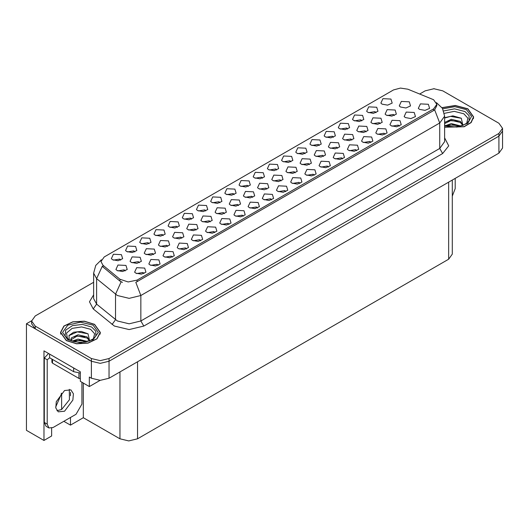 <?xml version="1.0" encoding="UTF-8"?>
<svg xmlns="http://www.w3.org/2000/svg" width="529" height="529" viewBox="0 0 529 529"><rect width="100%" height="100%" fill="white"/><g stroke="black" fill="none" stroke-linecap="round" stroke-linejoin="round"><path stroke-width="0.79" d="M257.411 208.023L256.406 206.971L250.111 208.023M258.172 202.561L250.184 202.157L248.114 206.634L249.351 207.652L254.839 208.651L259.408 206.634L258.172 202.561M177.394 227.344L176.388 226.293L170.093 227.344M178.154 221.882L170.166 221.479L168.096 225.949L169.34 226.967L174.821 227.973L179.391 225.949L178.154 221.882M229.044 224.402L228.039 223.35L221.744 224.402M229.804 218.94L221.81 218.537L219.747 223.013L220.983 224.032L226.472 225.03L231.041 223.013L229.804 218.94M276.687 170.021L275.682 168.963L269.387 170.021M277.447 164.552L269.459 164.155L267.39 168.625L268.626 169.644L274.115 170.642L278.684 168.625L277.447 164.552M167.706 246.375L166.701 245.324L160.406 246.375M168.467 240.913L160.472 240.51L158.409 244.987L159.646 246.005L165.134 247.003L169.703 244.987L168.467 240.913M328.337 167.078L327.332 166.027L321.037 167.078M329.091 161.616L321.103 161.213L319.04 165.689L320.276 166.708L325.765 167.706L330.334 165.689L329.091 161.616M347.613 129.069L346.607 128.018L340.312 129.069M348.366 123.607L340.378 123.204L338.315 127.681L339.552 128.699L345.04 129.698L349.609 127.681L348.366 123.607M305.054 153.641L304.049 152.59L297.754 153.641M305.815 148.173L297.827 147.776L295.764 152.246L297 153.265L302.482 154.263L307.051 152.246L305.815 148.173M196.041 230.022L195.036 228.964L188.741 230.022M196.795 224.554L188.807 224.157L186.744 228.627L187.98 229.646L193.469 230.644L198.038 228.627L196.795 224.554M356.705 150.699L355.7 149.647L349.404 150.699M357.465 145.237L349.471 144.834L347.408 149.31L348.644 150.329L354.132 151.327L358.702 149.31L357.465 145.237M134.842 251.91L133.837 250.858L127.542 251.91M135.603 246.448L127.608 246.045L125.545 250.521L126.781 251.539L132.27 252.538L136.839 250.521L135.603 246.448M337.707 148.226L336.702 147.174L330.407 148.226M338.467 142.764L330.48 142.361L328.41 146.837L329.646 147.856L335.135 148.854L339.704 146.837L338.467 142.764M266.874 189.124L265.869 188.073L259.574 189.124M267.634 183.662L259.64 183.259L257.577 187.729L258.813 188.747L264.302 189.752L268.871 187.729L267.634 183.662M375.98 112.69L374.975 111.639L368.68 112.69M376.741 107.228L368.746 106.825L366.683 111.302L367.919 112.32L373.408 113.318L377.977 111.302L376.741 107.228M248.319 186.4L247.314 185.342L241.019 186.4M249.08 180.931L241.085 180.528L239.022 185.005L240.259 186.023L245.747 187.021L250.316 185.005L249.08 180.931M125.201 270.914L124.196 269.863L117.907 270.914M125.962 265.452L117.974 265.049L115.911 269.526L117.147 270.544L122.629 271.542L127.198 269.526L125.962 265.452M299.963 183.457L298.964 182.406L292.669 183.457M300.723 177.995L292.735 177.592L290.672 182.069L291.909 183.087L297.391 184.085L301.96 182.069L300.723 177.995M319.238 145.449L318.24 144.397L311.945 145.449M319.999 139.987L312.011 139.583L309.948 144.06L311.184 145.078L316.666 146.077L321.235 144.06L319.999 139.987M351.878 140.046L350.872 138.995L344.577 140.046M352.631 134.584L344.644 134.181L342.58 138.658L343.817 139.676L349.305 140.674L353.875 138.658L352.631 134.584M281.038 180.944L280.033 179.893L273.744 180.944M281.798 175.483L273.81 175.079L271.747 179.556L272.984 180.574L278.466 181.573L283.035 179.556L281.798 175.483M370.889 142.513L369.883 141.461L363.588 142.513M371.649 137.044L363.661 136.647L361.591 141.117L362.828 142.136L368.316 143.134L372.885 141.117L371.649 137.044M210.205 221.843L209.2 220.791L202.905 221.843M210.965 216.374L202.977 215.977L200.908 220.448L202.144 221.466L207.632 222.464L212.202 220.448L210.965 216.374M238.539 205.483L237.534 204.432L231.239 205.483M239.3 200.015L231.312 199.618L229.242 204.088L230.479 205.107L235.967 206.112L240.536 204.088L239.3 200.015M399.256 126.133L398.251 125.082L391.956 126.133M400.017 120.665L392.029 120.268L389.959 124.738L391.202 125.757L396.684 126.762L401.253 124.738L400.017 120.665M309.372 164.585L308.367 163.534L302.072 164.585M310.133 159.123L302.145 158.72L300.075 163.197L301.318 164.215L306.8 165.213L311.369 163.197L310.133 159.123M200.676 240.781L199.671 239.73L193.376 240.781M201.43 235.319L193.442 234.916L191.379 239.392L192.616 240.411L198.104 241.409L202.667 239.392L201.43 235.319M120.658 260.103L119.653 259.051L113.358 260.103M121.419 254.634L113.424 254.237L111.361 258.707L112.598 259.726L118.086 260.731L122.655 258.707L121.419 254.634M143.934 273.539L142.929 272.488L136.634 273.539M144.695 268.077L136.707 267.674L134.637 272.151L135.874 273.169L141.362 274.167L145.931 272.151L144.695 268.077M380.206 123.687L379.207 122.635L372.912 123.687M380.966 118.225L372.978 117.822L370.915 122.298L372.151 123.317L377.633 124.315L382.202 122.298L380.966 118.225M191.577 219.151L190.572 218.1L184.284 219.151M192.338 213.69L184.35 213.286L182.287 217.763L183.523 218.781L189.005 219.78L193.574 217.763L192.338 213.69M323.543 156.405L322.538 155.354L316.243 156.405M324.297 150.944L316.309 150.54L314.246 155.017L315.482 156.035L320.971 157.034L325.54 155.017L324.297 150.944M252.703 197.304L251.705 196.252L245.41 197.304M253.464 191.842L245.476 191.438L243.413 195.909L244.649 196.927L250.131 197.932L254.7 195.909L253.464 191.842M243.228 216.216L242.222 215.164L235.927 216.216M243.988 210.754L235.994 210.35L233.93 214.827L235.167 215.839L240.655 216.844L245.225 214.827L243.988 210.754M163.21 235.531L162.205 234.479L155.91 235.531M163.97 230.069L155.982 229.665L153.913 234.142L155.149 235.16L160.637 236.159L165.207 234.142L163.97 230.069M158.118 265.353L157.113 264.302L150.818 265.353M158.879 259.884L150.891 259.488L148.821 263.958L150.064 264.976L155.546 265.981L160.115 263.958L158.879 259.884M394.376 115.514L393.371 114.456L387.076 115.514M395.137 110.045L387.142 109.642L385.079 114.119L386.315 115.137L391.804 116.135L396.373 114.119L395.137 110.045M172.302 257.16L171.297 256.109L165.008 257.16M173.062 251.698L165.074 251.295L163.011 255.772L164.248 256.79L169.73 257.788L174.299 255.772L173.062 251.698M219.952 202.772L218.946 201.721L212.651 202.772M220.705 197.31L212.718 196.907L210.654 201.384L211.891 202.402L217.379 203.401L221.942 201.384L220.705 197.31M271.595 199.836L270.59 198.785L264.295 199.836M272.356 194.374L264.368 193.971L262.298 198.448L263.541 199.466L269.023 200.465L273.592 198.448L272.356 194.374M290.871 161.828L289.866 160.776L283.57 161.828M291.631 156.366L283.643 155.962L281.573 160.439L282.81 161.457L288.298 162.456L292.868 160.439L291.631 156.366M181.87 238.202L180.865 237.144L174.57 238.202M182.631 232.734L174.643 232.33L172.573 236.807L173.81 237.825L179.298 238.824L183.867 236.807L182.631 232.734M342.521 158.892L341.516 157.84L335.221 158.892M343.281 153.423L335.287 153.026L333.224 157.497L334.46 158.515L339.949 159.513L344.518 157.497L343.281 153.423M361.796 120.883L360.791 119.832L354.496 120.883M362.557 115.415L354.562 115.018L352.499 119.488L353.736 120.506L359.224 121.511L363.793 119.488L362.557 115.415M366.042 131.866L365.036 130.815L358.741 131.866M366.802 126.405L358.814 126.001L356.744 130.478L357.981 131.496L363.469 132.495L368.039 130.478L366.802 126.405M214.86 232.595L213.855 231.543L207.56 232.595M215.62 227.133L207.626 226.729L205.563 231.199L206.799 232.218L212.288 233.223L216.857 231.199L215.62 227.133M205.761 210.965L204.763 209.914L198.468 210.965M206.522 205.503L198.534 205.1L196.471 209.577L197.707 210.588L203.189 211.593L207.758 209.577L206.522 205.503M285.779 191.65L284.774 190.592L278.479 191.65M286.539 186.182L278.552 185.778L276.488 190.255L277.725 191.273L283.207 192.272L287.776 190.255L286.539 186.182M139.372 262.734L138.367 261.683L132.071 262.734M140.132 257.273L132.138 256.869L130.074 261.346L131.311 262.364L136.799 263.363L141.369 261.346L140.132 257.273M234.135 194.586L233.13 193.535L226.835 194.586M234.889 189.124L226.901 188.721L224.838 193.197L226.075 194.216L231.563 195.214L236.132 193.197L234.889 189.124M186.486 248.974L185.487 247.922L179.192 248.974M187.246 243.512L179.258 243.109L177.195 247.579L178.432 248.597L183.913 249.602L188.483 247.579L187.246 243.512M262.503 178.207L261.498 177.155L255.203 178.207M263.263 172.745L255.269 172.342L253.206 176.818L254.442 177.837L259.931 178.835L264.5 176.818L263.263 172.745M153.536 254.555L152.531 253.503L146.235 254.555M154.296 249.093L146.308 248.69L144.238 253.166L145.482 254.184L150.963 255.183L155.533 253.166L154.296 249.093M314.147 175.271L313.148 174.213L306.853 175.271M314.907 169.802L306.919 169.406L304.856 173.876L306.093 174.894L311.574 175.893L316.144 173.876L314.907 169.802M295.208 172.765L294.203 171.713L287.908 172.765M295.969 167.303L287.974 166.9L285.911 171.376L287.148 172.394L292.636 173.393L297.205 171.376L295.969 167.303M385.072 134.32L384.067 133.268L377.772 134.32M385.833 128.858L377.845 128.454L375.775 132.931L377.012 133.949L382.5 134.948L387.069 132.931L385.833 128.858M224.369 213.663L223.37 212.612L217.075 213.663M225.129 208.195L217.141 207.798L215.078 212.268L216.315 213.286L221.796 214.291L226.366 212.268L225.129 208.195M333.422 137.262L332.424 136.211L326.128 137.262M334.183 131.794L326.195 131.397L324.132 135.867L325.368 136.885L330.85 137.884L335.419 135.867L334.183 131.794M149.026 243.724L148.021 242.672L141.726 243.724M149.786 238.262L141.798 237.858L139.729 242.328L140.965 243.347L146.454 244.352L151.023 242.328L149.786 238.262M433.562 99.743L407.859 89.229L400.44 88.085L393.483 89.956L104.233 256.955L100.946 261.538L102.976 265.254L119.924 279.226L128.137 281.964L137.051 280.092L433.562 108.901L436.848 104.325L433.562 99.743M31.621 320.766L26.45 323.755L91.405 361.254L100.226 363.363L109.04 361.254L498.9 136.178L502.55 131.086L498.9 136.178L109.04 361.254L100.226 363.363L91.405 361.254L35.264 328.846L31.614 323.755L31.614 321.037L35.264 326.128L91.405 358.543L100.226 360.652L109.04 358.543L498.9 133.46L502.55 128.368L498.9 123.277L442.76 90.869L433.939 88.76L425.124 90.869L419.682 94.01M434.415 88.766L433.469 88.766M51.67 428.146L51.67 435.989L43.967 440.439L43.967 350.839L80.355 371.847L80.355 381.349L89.348 386.54L89.348 377.038L91.405 378.228L100.226 380.331L109.04 378.228L498.9 153.145L502.55 148.054L502.55 128.368M100.1 380.331L89.348 386.54M43.967 440.439L26.45 430.322L26.45 323.755M452.288 180.052L452.288 254.112L448.638 259.203L137.553 438.805L128.732 440.915L119.918 438.805L83.351 417.698L83.351 383.082M83.351 417.698L70.476 425.131L70.476 417.493M70.476 395.745L70.476 392.406M63.864 421.315L70.476 425.131M55.651 407.032L61.662 393.431L61.245 393.192M61.662 409.519L61.662 393.431M405.386 117.57L410.868 118.569L415.437 116.552L414.2 112.479L406.212 112.075L404.149 116.552L405.386 117.57M419.57 109.377L425.051 110.382L429.621 108.359L428.384 104.286L420.396 103.889L418.333 108.359L419.57 109.377M400.486 106.957L405.968 107.956L410.537 105.939L409.301 101.866L401.313 101.469L399.25 105.939L400.486 106.957M382.103 104.127L387.592 105.132L392.161 103.109L390.924 99.035L382.936 98.639L380.867 103.109L382.103 104.127M444.598 127.191L464.118 126.781L471.121 122.589L473.673 116.949L467.828 108.802L455.277 105.463L441.979 107.638M94.552 324.317L84.336 321.163L72.81 321.817L63.857 326.062L60.491 332.457L66.337 340.603L76.553 343.757L88.078 343.103L97.032 338.858L100.398 332.457L94.552 324.317M436.848 104.325L436.848 105.694L434.646 109.807L433.562 110.594L135.788 282.354L140.873 295.532L129.116 298.343L117.359 295.532L96.615 278.684L93.607 273.176L93.607 298.627L96.615 304.135L117.359 320.991L129.116 323.801L140.873 320.991L439.731 148.444L444.598 141.653L444.598 116.201L439.731 122.986L434.646 109.807M122.444 282.354L119.924 281.078L102.223 266.338L96.615 278.684L96.615 304.135L93.21 308.91L89.454 301.828L93.607 294.825M93.607 282.268L35.264 315.945L31.614 321.037M455.191 178.379L455.191 188.595L452.288 196.127M444.334 113.371L454.259 111.368L463.893 113.795L467.894 118.238L466.73 123.204M462.928 125.552L461.314 118.265L452.89 115.818L444.598 117.736M442.052 107.751L455.231 105.582L467.682 108.888L473.468 116.949L470.929 122.543L463.966 126.695L444.598 127.059M445.517 125.638L451.29 123.601L460.746 125.988M446.602 125.962L453.082 124.632L459.516 126.286M444.598 125.042L444.763 125.373M444.598 122.497L451.29 119.29L460.369 121.412L463.08 125.221M444.598 123.568L451.224 120.374L460.369 122.49L462.815 125.32M444.598 118.06L450.549 116.347L461.361 118.298M447.554 121.201L450.549 120.658L458.048 121.3M447.56 125.512L450.549 124.97L458.048 125.611M67.434 338.719L66.535 333.052L72.169 328.383L81.684 326.902L90.618 329.303L94.612 333.753L93.454 338.719M89.652 341.066L88.032 333.773L81.168 331.432L73.663 332.192L69.008 335.452L69.16 339.631M94.407 324.396L100.186 332.457L96.86 338.791L87.999 342.99L76.593 343.638L66.482 340.517L60.696 332.457L64.029 326.128L72.89 321.93L84.296 321.282L94.407 324.396M72.242 341.145L78.014 339.109L87.464 341.503M73.326 341.476L79.8 340.14L86.24 341.794M70.701 340.57L71.15 338.454L71.481 340.881M71.15 338.454L71.369 337.919L78.014 334.797L87.087 336.92L89.798 340.729M71.091 339.77L77.201 335.968L87.087 337.998L89.533 340.828M51.915 359.092L51.915 362.325L52.523 363.172L78.973 378.447L80.355 378.797M68.902 335.644L77.274 331.862L88.078 333.806M74.272 336.715L77.274 336.166L84.766 336.814M74.285 341.02L77.274 340.478L84.772 341.126M64.571 411.231L72.857 400.063L73.366 393.788L70.912 389.899L64.571 390.528L56.292 401.703L55.776 407.978L58.23 411.86L64.571 411.231M69.266 389.351L69.458 399.719L61.635 409.532L56.934 410.716M81.916 382.249L81.916 404.103L76.037 414.286L53.112 427.525L48.952 427.935L47.233 424.132L47.233 359.78L44.291 358.087L48.562 353.491M49.647 357.783L47.233 359.78M48.952 427.935L46.01 426.235L44.291 422.433L44.291 358.087M75.561 369.077L49.832 354.225M73.683 368.263L73.683 371.662L80.355 373.044M49.581 354.351L49.581 357.743L73.683 371.662M498.9 153.145L498.9 133.46M109.04 378.228L109.04 358.543M91.405 378.228L91.405 358.543M137.553 438.805L137.553 361.763M448.638 259.203L448.638 182.161M119.918 438.805L119.918 371.947M102.976 265.254L102.976 267.105M119.924 279.226L119.924 281.078M137.051 280.092L137.051 281.785M433.562 108.901L433.562 110.594M143.815 326.076L140.873 320.991L140.873 295.532L439.731 122.986L439.731 148.444L442.674 153.536L143.815 326.076L129.116 329.593L114.423 326.076L93.21 308.91M121.167 281.845L115.494 294.25L115.494 319.708L112.088 324.475M444.598 137.851L448.704 145.898L442.674 153.536M35.264 326.128L35.264 328.846M443.659 110.925L454.53 108.868L464.984 111.553L469.117 115.692L469.084 120.48L468.661 121.214L466.604 123.303L462.815 125.32L458.623 126.457L453.737 126.887L447.481 126.186L444.598 125.307M442.7 108.822L454.801 106.646L466.36 109.648L471.564 116.307L467.834 123.277L457.049 127.086L444.598 125.823M65.08 335.988L65.708 330.076L72.447 325.613L82.504 324.442L91.702 327.061L95.835 331.207L95.802 335.988L95.385 336.728L93.329 338.811L89.533 340.835L85.348 341.972L80.454 342.395L74.205 341.694L68.843 339.651L65.08 335.988M93.084 325.163L98.315 332.457L93.084 339.757L80.441 342.779L67.805 339.757L62.567 332.457L67.805 325.163L80.441 322.141L93.084 325.163M78.973 378.447L78.973 373.051M52.523 363.172L52.523 359.442M47.233 424.132L44.291 422.433M444.598 116.201L442.429 108.346L436.438 102.6M101.356 259.805L95.736 265.393L93.607 273.176M473.468 116.949L473.468 118.608M100.186 332.457L100.186 334.116M60.696 332.457L60.696 334.116"/></g></svg>
